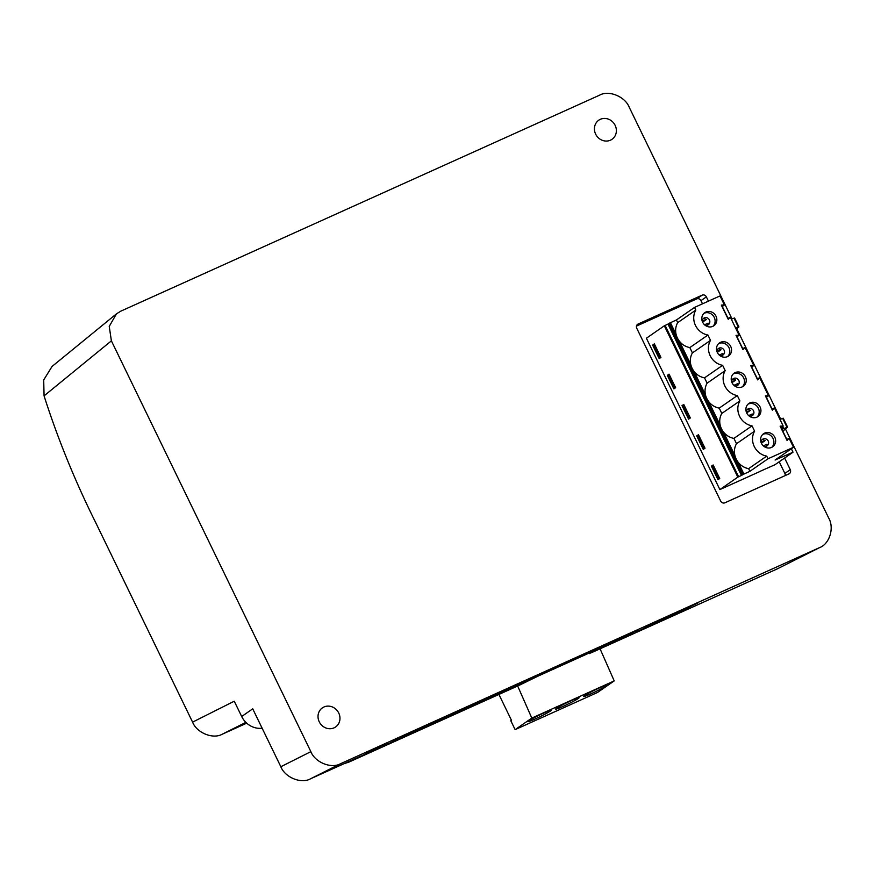 <?xml version="1.0" encoding="UTF-8"?>
<svg xmlns="http://www.w3.org/2000/svg" width="874" height="874" viewBox="0 0 874 874"><rect width="100%" height="100%" fill="white"/><g stroke="black" fill="none" stroke-linecap="round" stroke-linejoin="round"><path stroke-width="1.31" d="M638.85 629.52L611.341 643.351L638.85 629.52M674.204 613.57L635.289 632.558L674.204 613.57M698.151 602.765L659.225 621.753L698.151 602.765M554.772 667.452L536.275 676.749L554.772 667.452M556.869 667.463L586.509 653.129L556.869 667.463M577.474 658.166L607.113 643.832L577.474 658.166M598.078 648.869L627.707 634.546L598.078 648.869M387.171 743.053L359.662 756.895L387.171 743.053M383.61 746.09L422.524 727.102L383.61 746.09M407.546 735.285L446.472 716.309L407.546 735.285M431.494 724.491L470.409 705.504L431.494 724.491M455.441 713.687L494.356 694.699L455.441 713.687M479.378 702.882L518.293 683.905L479.378 702.882M503.326 692.088L542.241 673.1L503.326 692.088M262.134 728.217A19.916 18.278 -124.7 0 1 241.683 716.494L252.728 708.836L280.838 766.738L310.86 751.64C315.001 762.368 331.301 769.011 340.489 763.734L310.467 778.832L360.58 756.229L348.715 762.194L519.943 684.954L538.766 675.777L598.909 648.65L589.36 653.61L589.098 653.075M589.338 652.965L591.206 652.802L777.467 568.788L820.096 547.353L777.467 568.788M340.489 763.734L819.342 547.714C829.437 544.294 834.583 527.972 828.694 518.031L785.486 429.058M708.443 301.148L706.367 296.876A3.321 3.048 55.3 0 0 702.139 295.15L638.107 324.036A3.321 3.048 55.3 0 0 636.764 328.274L720.668 501.064A3.321 3.048 55.3 0 0 724.907 502.79L788.938 473.905A3.321 3.048 55.3 0 0 790.271 469.666L784.623 458.031M334.054 727.845A11.613 10.663 -124.7 0 1 319.709 722.667A11.613 10.663 -124.7 0 1 322.375 707.874A11.613 10.663 -124.7 0 1 337.757 711.349A11.613 10.663 -124.7 0 1 335.616 726.96A11.613 10.663 -124.7 0 1 334.054 727.845M610.456 140.179A11.613 10.663 -124.7 0 1 596.112 135A11.613 10.663 -124.7 0 1 598.777 120.197A11.613 10.663 -124.7 0 1 614.16 123.671A11.613 10.663 -124.7 0 1 612.019 139.294A11.613 10.663 -124.7 0 1 610.456 140.179M780.657 419.105L736.815 328.821M731.986 318.868L629.225 107.251C625.085 96.533 608.796 89.891 599.608 95.168L120.743 311.188L116.406 313.886L109.239 326.406L111.391 340.849L44.071 395.867A358.482 140.332 -114.3 0 0 95.823 522.849L192.586 722.132L234.254 701.21L241.683 716.494M310.86 751.64L111.391 340.849M44.071 395.867L43.7 379.961L52.047 366.468L116.406 313.886M245.856 722.361L222.215 734.226L246.719 723.169M222.215 734.226C213.027 739.502 196.737 732.86 192.586 722.132M348.715 762.194L344.203 763.614M310.467 778.832C301.279 784.12 284.99 777.467 280.838 766.738M702.51 303.824L700.959 300.634A3.321 3.048 55.3 0 0 696.72 298.908L636.49 326.078M785.136 475.62A3.321 3.048 55.3 0 0 784.863 473.424L779.204 461.789M550.434 711.043A13.012 0.863 154.1 0 0 551.221 710.289A13.012 0.863 154.1 0 0 539.149 715.194A13.012 0.863 154.1 0 0 527.82 721.651A13.012 0.863 154.1 0 0 537.543 717.871A13.012 0.863 154.1 0 0 550.434 711.043M578.271 698.49A13.012 0.863 154.1 0 0 579.069 697.725A13.012 0.863 154.1 0 0 566.986 702.63A13.012 0.863 154.1 0 0 555.656 709.098A13.012 0.863 154.1 0 0 565.391 705.307A13.012 0.863 154.1 0 0 578.271 698.49M606.119 685.926A13.012 0.863 154.1 0 0 606.906 685.172A13.012 0.863 154.1 0 0 594.823 690.078A13.012 0.863 154.1 0 0 583.493 696.534A13.012 0.863 154.1 0 0 593.227 692.754A13.012 0.863 154.1 0 0 606.119 685.926M614.214 680.901L597.543 692.459L515.136 729.637L531.807 718.078L614.214 680.901L600.067 648.814M498.912 694.437L511.454 720.263L510.798 720.711L515.136 729.637M517.659 685.981L531.807 718.078M722.274 306.501L728.108 318.518M736.968 336.763L742.802 348.781M751.662 367.036L757.496 379.054M766.367 397.299L772.201 409.316M791.352 448.766L793.024 452.208L774.976 464.717L759.484 471.599M664.327 325.794L646.399 338.227L719.881 489.571L737.82 477.138L741.48 475.434L667.987 324.09L664.327 325.794L737.82 477.138M667.987 324.09L669.637 323.085L675.362 334.884L676.126 334.48A16.497 15.142 55.3 0 0 679.382 341.166A16.497 15.142 55.3 0 0 689.837 347.579L707.929 335.037L710.507 340.357A16.497 15.142 55.3 0 0 722.623 365.31L725.202 370.62A16.497 15.142 55.3 0 0 737.317 395.572L739.907 400.893A16.497 15.142 55.3 0 0 752.022 425.846L754.601 431.166A16.497 15.142 55.3 0 0 766.716 456.119L768.006 458.774L749.925 471.315L748.625 468.65L766.716 456.119M793.024 452.208L775.096 460.03L793.505 447.269L789.091 438.191L787.059 440.441L780.121 426.141L783.213 426.075L774.397 407.929L772.365 410.179L765.416 395.878L768.519 395.813L759.703 377.655L757.671 379.906L750.722 365.605L753.814 365.54L745.009 347.393L742.966 349.633L736.028 335.343L739.12 335.277L730.303 317.12L728.271 319.371L721.323 305.07L724.426 305.004L720.012 295.925L694.513 307.429L676.432 319.971L669.637 323.085M719.881 489.571L759.528 471.687M793.505 447.269L768.006 458.774M675.362 334.884L743.119 474.429L749.925 471.315M743.119 474.429L741.48 475.434M694.513 307.429L695.813 310.084L677.721 322.626L676.432 319.971M716.003 316.191A7.964 7.309 -124.7 0 1 713.861 325.751A7.964 7.309 -124.7 0 1 703.319 323.369A7.964 7.309 -124.7 0 1 704.783 312.652A7.964 7.309 -124.7 0 1 716.003 316.191M745.402 376.727A7.964 7.309 -124.7 0 1 743.261 386.286A7.964 7.309 -124.7 0 1 732.707 383.904A7.964 7.309 -124.7 0 1 734.182 373.187A7.964 7.309 -124.7 0 1 745.402 376.727M760.096 406.989A7.964 7.309 -124.7 0 1 757.955 416.548A7.964 7.309 -124.7 0 1 747.412 414.167A7.964 7.309 -124.7 0 1 748.876 403.46A7.964 7.309 -124.7 0 1 760.096 406.989M774.801 437.262A7.964 7.309 -124.7 0 1 772.649 446.822A7.964 7.309 -124.7 0 1 762.106 444.44A7.964 7.309 -124.7 0 1 763.57 433.733A7.964 7.309 -124.7 0 1 774.801 437.262M730.708 346.454A7.964 7.309 -124.7 0 1 728.555 356.013A7.964 7.309 -124.7 0 1 718.013 353.631A7.964 7.309 -124.7 0 1 719.488 342.925A7.964 7.309 -124.7 0 1 730.708 346.454M695.813 310.084A16.497 15.142 55.3 0 0 707.929 335.037M724.426 305.004L722.088 306.621M781.706 429.407L787.583 427.157L782.842 431.232L786.895 439.589M652.627 345.099L654.353 343.897L660.93 357.422L659.193 358.624L652.627 345.099L654.255 344.356M669.058 374.159L675.624 387.695L673.898 388.897L667.321 375.361L669.058 374.159M683.752 404.433L690.329 417.958L688.592 419.159L682.015 405.634L683.752 404.433M698.446 434.695L705.023 448.231L703.286 449.433L696.72 435.897L698.446 434.695M713.151 464.968L719.717 478.504L717.991 479.706L711.414 466.17L713.151 464.968M677.721 322.626A16.497 15.142 55.3 0 0 676.126 334.48L670.402 322.692M754.601 431.166L736.509 443.697A16.497 15.142 55.3 0 0 734.925 455.551A16.497 15.142 55.3 0 0 738.169 462.237A16.497 15.142 55.3 0 0 748.625 468.65M739.907 400.893L721.815 413.435A16.497 15.142 55.3 0 0 720.22 425.288A16.497 15.142 55.3 0 0 723.464 431.964A16.497 15.142 55.3 0 0 733.931 438.387L752.022 425.846M725.202 370.62L707.121 383.162A16.497 15.142 55.3 0 0 705.526 395.015A16.497 15.142 55.3 0 0 708.77 401.701A16.497 15.142 55.3 0 0 719.236 408.114L737.317 395.572M710.507 340.357L692.416 352.899A16.497 15.142 55.3 0 0 690.831 364.753A16.497 15.142 55.3 0 0 694.076 371.428A16.497 15.142 55.3 0 0 704.531 377.852L722.623 365.31M739.12 335.277L736.782 336.894M753.814 365.54L751.476 367.167M768.519 395.813L766.181 397.43M783.213 426.075L780.875 427.703M722.033 306.523L723.88 305.244M783.191 418.296L779.958 419.367M735.624 328.067L738.912 326.92L736.236 329.334M731.287 319.13L734.521 318.06M668.949 374.629L667.321 375.361M683.654 404.891L682.015 405.634M698.348 435.165L696.72 435.897M713.042 465.438L711.414 466.17M788.556 438.442L786.709 439.72M690.056 365.146L690.831 364.753L679.382 341.166L678.606 341.559M704.739 324.964A3.988 3.66 55.3 0 0 709.415 319.95A3.988 3.66 55.3 0 0 702.325 321.468M734.138 385.5A3.988 3.66 55.3 0 0 738.814 380.485A3.988 3.66 55.3 0 0 731.713 382.004M748.832 415.762A3.988 3.66 55.3 0 0 753.508 410.747A3.988 3.66 55.3 0 0 746.418 412.277M763.526 446.035A3.988 3.66 55.3 0 0 768.202 441.02A3.988 3.66 55.3 0 0 761.112 442.55M719.444 355.226A3.988 3.66 55.3 0 0 724.109 350.212A3.988 3.66 55.3 0 0 717.019 351.741M734.149 455.955L734.925 455.551L723.464 431.964L722.7 432.368M737.394 462.641L738.169 462.237L743.894 474.025M736.509 443.697L733.931 438.387M719.455 425.682L720.22 425.288L708.77 401.701L707.995 402.106M721.815 413.435L719.236 408.114M704.75 395.419L705.526 395.015L694.076 371.428L693.301 371.832M707.121 383.162L704.531 377.852M692.416 352.899L689.837 347.579M727.922 318.639L729.768 317.36M736.738 336.796L738.585 335.518M742.616 348.912L744.462 347.633M751.432 367.069L753.279 365.78M757.31 379.185L759.156 377.896M766.127 397.331L767.973 396.053M772.015 409.447L773.861 408.169M780.832 427.604L782.678 426.326M702.598 322.113L706.323 319.534L703.81 318.431M707.765 325.052L708.148 323.162L704.553 324.789L708.148 323.162M731.986 382.648L735.722 380.07L733.199 378.977M737.153 385.587L737.547 383.697L733.952 385.325L737.547 383.697M746.691 412.921L750.416 410.332L747.904 409.24M751.859 415.86L752.241 413.97L748.647 415.598L752.241 413.97M761.385 443.194L765.111 440.605L762.598 439.513M766.553 446.122L766.935 444.232L763.341 445.86L766.935 444.232M717.292 352.386L721.017 349.797L718.504 348.704M722.459 355.314L722.842 353.435L719.247 355.062L722.842 353.435M660.241 357.903L653.818 344.662L654.506 344.192M674.947 388.165L668.512 374.935L669.2 374.454M689.641 418.438L683.217 405.197L683.894 404.728M704.335 448.701L697.911 435.471L698.599 434.99M719.04 478.974L712.605 465.733L713.293 465.263M700.959 300.634L706.367 296.876M696.72 298.908L702.139 295.15M784.863 473.424L790.271 469.666M637.266 324.615L638.107 324.036M712.944 326.286A7.964 7.309 55.3 0 0 714.255 317.393A7.964 7.309 55.3 0 0 703.963 313.329M742.332 386.821A7.964 7.309 55.3 0 0 743.654 377.939A7.964 7.309 55.3 0 0 733.352 373.864M757.037 417.095A7.964 7.309 55.3 0 0 758.348 408.202A7.964 7.309 55.3 0 0 748.057 404.138M771.731 447.357A7.964 7.309 55.3 0 0 773.042 438.475A7.964 7.309 55.3 0 0 762.751 434.4M727.638 356.548A7.964 7.309 55.3 0 0 728.96 347.666A7.964 7.309 55.3 0 0 718.657 343.602M738.596 476.734L665.103 325.39M782.678 426.446L783.694 428.533M787.004 427.299L782.667 418.362M738.333 327.062L733.996 318.125M781.585 427.2L782.481 429.036M668.763 323.686L742.255 475.03M706.323 319.534L702.314 321.337M735.722 380.07L731.713 381.872M750.416 410.332L746.407 412.146M765.111 440.605L761.101 442.408M721.017 349.797L717.008 351.61M783.246 418.22L787.583 427.157M738.912 326.92L734.575 317.983"/></g></svg>
